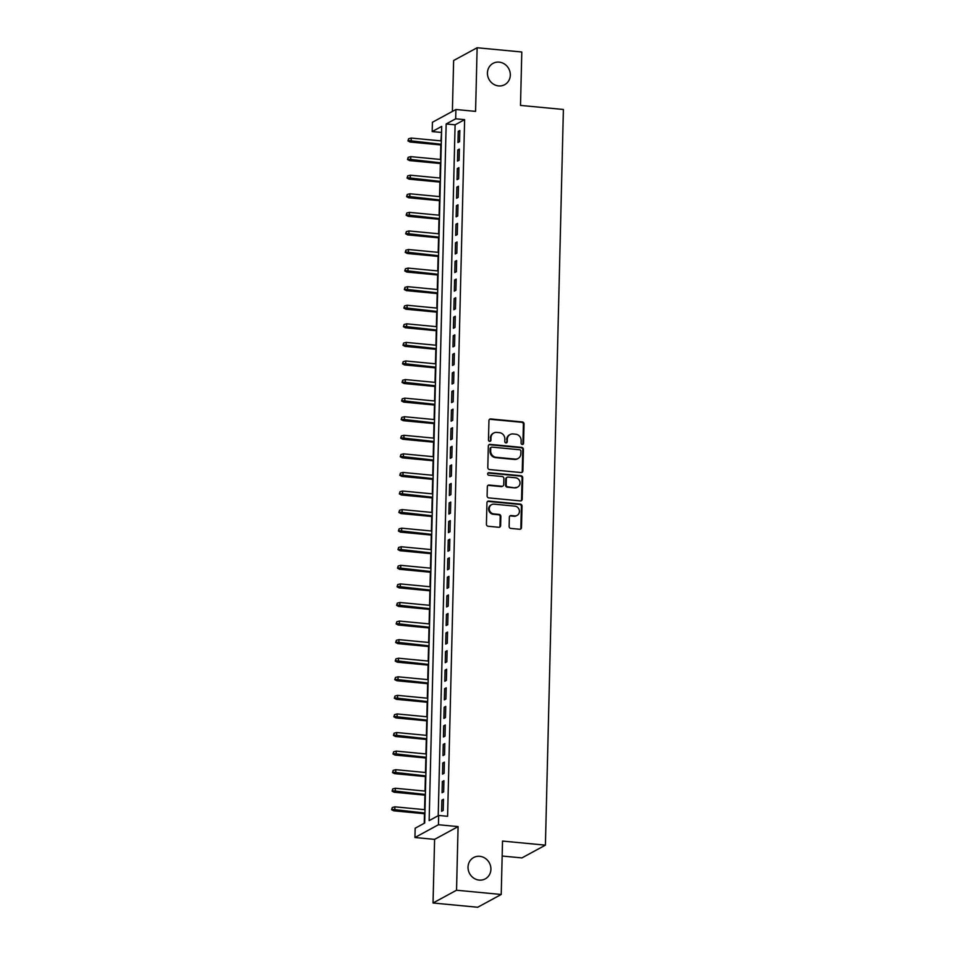 <?xml version="1.0" encoding="UTF-8"?>
<svg xmlns="http://www.w3.org/2000/svg" width="955" height="955" viewBox="0 0 955 955"><rect width="100%" height="100%" fill="white"/><g stroke="black" fill="none" stroke-linecap="round" stroke-linejoin="round"><path stroke-width="1.43" d="M522.301 444.469A1.301 1.206 61.5 0 0 523.555 443.311L524.032 423.936A1.862 1.719 61.5 0 0 522.313 421.943L490.751 418.947A1.862 1.719 61.5 0 0 488.948 420.606L488.471 439.98A1.301 1.206 61.5 0 0 490.321 441.234A1.301 1.206 61.5 0 0 490.93 440.207L490.989 437.7A5.957 5.515 61.5 0 1 496.743 432.4L499.381 432.651A5.957 5.515 61.5 0 1 504.849 439.025L504.789 441.532A1.301 1.206 61.5 0 0 506.639 442.786A1.301 1.206 61.5 0 0 507.236 441.759L507.308 439.252A5.957 5.515 61.5 0 1 513.062 433.952L515.688 434.203A5.957 5.515 61.5 0 1 521.155 440.565L521.096 443.072A1.301 1.206 61.5 0 0 522.301 444.469M522.6 444.457A1.301 1.206 61.5 0 0 522.922 443.657L523.388 424.283A1.862 1.719 61.5 0 0 521.681 422.289L490.106 419.293A1.862 1.719 61.5 0 0 489.509 419.341M489.975 441.353A1.301 1.206 61.5 0 0 490.297 440.553L490.989 437.7M506.293 442.905A1.301 1.206 61.5 0 0 506.604 442.105L507.308 439.252M479.756 856.313A12.14 11.221 61.5 0 0 473.668 857.53A12.14 11.221 61.5 0 0 468.392 870.423A12.14 11.221 61.5 0 0 479.183 880.092A12.14 11.221 61.5 0 0 485.259 878.875A12.14 11.221 61.5 0 0 490.548 865.982A12.14 11.221 61.5 0 0 479.756 856.313M499.167 62.135A12.14 11.221 61.5 0 0 493.078 63.352A12.14 11.221 61.5 0 0 487.802 76.245A12.14 11.221 61.5 0 0 498.582 85.914A12.14 11.221 61.5 0 0 504.67 84.697A12.14 11.221 61.5 0 0 509.958 71.804A12.14 11.221 61.5 0 0 499.167 62.135M509.134 526.432A1.862 1.719 61.5 0 0 510.841 528.413L519.699 529.261A1.862 1.719 61.5 0 0 521.49 527.602L522.027 506.09A1.862 1.719 61.5 0 0 520.308 504.097L488.733 501.089A1.862 1.719 61.5 0 0 486.943 502.748L486.417 524.271A1.862 1.719 61.5 0 0 488.124 526.253L498.82 527.279A1.862 1.719 61.5 0 0 500.623 525.62L500.85 516.404A1.862 1.719 61.5 0 0 499.131 514.423L493.831 513.909A4.978 4.608 61.5 0 1 491.574 504.658A4.978 4.608 61.5 0 1 494.069 504.156L514.852 506.138A4.978 4.608 61.5 0 1 517.109 515.39A4.978 4.608 61.5 0 1 514.614 515.891L511.152 515.557A1.862 1.719 61.5 0 0 509.349 517.216L509.134 526.432M438.667 815.451L438.44 824.738L414.936 837.511L415.162 828.224L424.689 823.043L441.711 126.394L432.185 131.563L432.412 122.276L455.917 109.503L455.69 118.802L446.164 123.971L429.141 820.62L438.667 815.451L447.597 816.298L464.619 119.65L455.69 118.802M455.917 109.503L475.578 111.377L477.13 47.75L521.8 52L520.499 105.408L563.39 109.479L545.412 845.151L502.521 841.068L501.22 894.477L456.538 890.227L458.09 826.6L438.44 824.738M521.084 472.546A1.862 1.719 61.5 0 0 522.886 470.887L523.412 449.375A1.862 1.719 61.5 0 0 521.693 447.382L490.118 444.385A1.862 1.719 61.5 0 0 488.327 446.045L487.802 467.556A1.862 1.719 61.5 0 0 489.509 469.55L521.084 472.546M522.719 477.727L522.194 499.25A1.862 1.719 61.5 0 1 520.391 500.909L488.817 497.901A1.862 1.719 61.5 0 1 487.11 495.908L487.337 486.704A1.862 1.719 61.5 0 1 489.127 485.045L501.936 486.262A1.862 1.719 61.5 0 0 503.739 484.603L503.882 478.503A1.862 1.719 61.5 0 0 502.175 476.509L488.841 475.244A1.301 1.206 61.5 0 1 488.256 472.821A1.301 1.206 61.5 0 1 488.9 472.689L521 475.745A1.862 1.719 61.5 0 1 522.719 477.727L522.075 478.073L521.549 499.596L522.194 499.25M501.22 894.477L477.715 907.25L433.033 903L456.538 890.227M477.13 47.75L453.625 60.523L452.384 111.425M459.546 141.65L459.821 130.513L458.233 131.372L457.958 142.522L459.546 141.65M459.092 160.237L459.367 149.087L457.767 149.947L457.505 161.097L459.092 160.237M458.639 178.812L458.901 167.662L457.314 168.522L457.051 179.671L458.639 178.812M458.185 197.387L458.448 186.237L456.86 187.108L456.597 198.246L458.185 197.387M457.732 215.961L457.994 204.824L456.406 205.683L456.144 216.833L457.732 215.961M457.278 234.536L457.541 223.398L455.953 224.258L455.69 235.407L457.278 234.536M456.824 253.123L457.087 241.973L455.499 242.833L455.237 253.982L456.824 253.123M456.371 271.697L456.633 260.548L455.046 261.407L454.771 272.557L456.371 271.697M455.905 290.272L456.18 279.123L454.592 279.994L454.317 291.132L455.905 290.272M455.451 308.847L455.726 297.709L454.138 298.569L453.864 309.718L455.451 308.847M454.998 327.434L455.272 316.284L453.685 317.144L453.41 328.293L454.998 327.434M454.544 346.008L454.819 334.859L453.231 335.718L452.957 346.868L454.544 346.008M454.091 364.583L454.365 353.434L452.777 354.305L452.503 365.443L454.091 364.583M453.637 383.158L453.912 372.008L452.324 372.88L452.049 384.017L453.637 383.158M453.183 401.733L453.458 390.595L451.87 391.455L451.596 402.604L453.183 401.733M452.73 420.319L453.004 409.17L451.417 410.029L451.142 421.179L452.73 420.319M452.276 438.894L452.551 427.745L450.963 428.604L450.688 439.754L452.276 438.894M451.822 457.469L452.097 446.319L450.509 447.191L450.235 458.328L451.822 457.469M451.369 476.044L451.643 464.906L450.056 465.765L449.781 476.915L451.369 476.044M450.915 494.618L451.19 483.481L449.602 484.34L449.327 495.49L450.915 494.618M450.462 513.205L450.736 502.055L449.148 502.915L448.874 514.065L450.462 513.205M450.008 531.78L450.283 520.63L448.695 521.49L448.42 532.639L450.008 531.78M449.554 550.355L449.829 539.205L448.241 540.076L447.967 551.214L449.554 550.355M449.101 568.929L449.375 557.792L447.788 558.651L447.513 569.801L449.101 568.929M448.647 587.516L448.922 576.366L447.334 577.226L447.059 588.375L448.647 587.516M448.193 606.091L448.468 594.941L446.88 595.801L446.606 606.95L448.193 606.091M447.74 624.666L448.014 613.516L446.427 614.387L446.152 625.525L447.74 624.666M447.286 643.24L447.561 632.091L445.973 632.962L445.699 644.1L447.286 643.24M446.833 661.815L447.107 650.677L445.519 651.537L445.245 662.686L446.833 661.815M446.379 680.402L446.654 669.252L445.066 670.112L444.791 681.261L446.379 680.402M445.925 698.976L446.2 687.827L444.612 688.686L444.338 699.836L445.925 698.976M445.472 717.551L445.746 706.402L444.147 707.273L443.884 718.411L445.472 717.551M445.018 736.126L445.281 724.988L443.693 725.848L443.43 736.997L445.018 736.126M444.564 754.701L444.827 743.563L443.239 744.423L442.977 755.572L444.564 754.701M444.111 773.287L444.373 762.138L442.786 762.997L442.523 774.147L444.111 773.287M443.657 791.862L443.92 780.713L442.332 781.572L442.07 792.722L443.657 791.862M464.619 119.65L455.093 124.819L438.214 815.689M441.879 800.159L441.616 811.296L443.204 810.437L443.466 799.287L441.879 800.159L443.442 800.302M441.568 132.172L440.912 140.874M440.816 144.945L440.458 159.449M440.362 163.52L440.004 178.036M439.909 182.107L439.551 196.611M439.455 200.681L439.097 215.185M439.002 219.256L438.643 233.76M438.548 237.831L438.19 252.335M438.094 256.418L437.736 270.922M437.641 274.992L437.283 289.496M437.187 293.567L436.829 308.071M436.733 312.142L436.375 326.646M436.28 330.717L435.922 345.221M435.826 349.303L435.468 363.807M435.373 367.878L435.014 382.382M434.919 386.453L434.561 400.957M434.453 405.027L434.107 419.532M434 423.602L433.654 438.118M433.546 442.189L433.2 456.693M433.093 460.764L432.746 475.268M432.639 479.338L432.293 493.842M432.185 497.913L431.839 512.417M431.732 516.5L431.385 531.004M431.278 535.075L430.932 549.579M430.824 553.649L430.478 568.153M430.371 572.224L430.013 586.728M429.917 590.799L429.559 605.303M429.464 609.386L429.105 623.89M429.01 627.96L428.652 642.464M428.556 646.535L428.198 661.039M428.103 665.11L427.745 679.614M427.649 683.685L427.291 698.201M427.195 702.271L426.837 716.775M426.742 720.846L426.384 735.35M426.288 739.421L425.93 753.925M425.835 757.995L425.476 772.5M425.381 776.582L425.023 791.086M424.927 795.157L424.569 809.661M424.474 813.732L424.235 823.282M502.151 856.038L521.908 857.912L545.412 845.151M458.09 826.6L434.597 839.373L433.033 903M434.597 839.373L414.936 837.511M441.126 132.423L432.185 131.563M455.093 124.819L446.164 123.971M458.233 131.372L459.785 131.515M457.767 149.947L459.331 150.102M457.314 168.522L458.877 168.677M456.86 187.108L458.424 187.252M456.406 205.683L457.97 205.826M455.953 224.258L457.517 224.401M455.499 242.833L457.063 242.988M455.046 261.407L456.609 261.563M454.592 279.994L456.156 280.137M454.138 298.569L455.702 298.712M453.685 317.144L455.249 317.299M453.231 335.718L454.795 335.874M452.777 354.305L454.341 354.448M452.324 372.88L453.888 373.023M451.87 391.455L453.434 391.598M451.417 410.029L452.98 410.184M450.963 428.604L452.527 428.759M450.509 447.191L452.073 447.334M450.056 465.765L451.62 465.909M449.602 484.34L451.166 484.495M449.148 502.915L450.712 503.07M448.695 521.49L450.259 521.645M448.241 540.076L449.805 540.22M447.788 558.651L449.351 558.794M447.334 577.226L448.898 577.381M446.88 595.801L448.444 595.956M446.427 614.387L447.99 614.531M445.973 632.962L447.537 633.105M445.519 651.537L447.083 651.68M445.066 670.112L446.63 670.267M444.612 688.686L446.164 688.841M444.147 707.273L445.71 707.416M443.693 725.848L445.257 725.991M443.239 744.423L444.803 744.578M442.786 762.997L444.35 763.152M442.332 781.572L443.896 781.727M510.065 434.549L509.433 434.895A5.957 5.515 61.5 0 0 506.663 439.598M493.759 432.997L493.126 433.343A5.957 5.515 61.5 0 0 490.357 438.047M521.681 472.498A1.862 1.719 61.5 0 0 522.242 471.233L522.767 449.721A1.862 1.719 61.5 0 0 521.06 447.728L489.485 444.732A1.862 1.719 61.5 0 0 488.888 444.779M520.905 451.142A1.301 1.206 61.5 0 0 519.711 449.757L491.992 447.119A1.301 1.206 61.5 0 0 490.727 448.277L490.667 450.927A5.957 5.515 61.5 0 0 496.134 457.29L515.079 459.092A5.957 5.515 61.5 0 0 520.833 453.792L520.905 451.142M491.336 447.25L490.703 447.597A1.301 1.206 61.5 0 0 490.094 448.623L490.727 448.277M518.064 458.495L517.431 458.842A5.957 5.515 61.5 0 1 514.447 459.439L495.502 457.636A5.957 5.515 61.5 0 1 490.034 451.273L490.094 448.623M520.988 500.85A1.862 1.719 61.5 0 0 521.549 499.596M502.867 486.071L502.235 486.417A1.862 1.719 61.5 0 1 501.303 486.608L488.494 485.391A1.862 1.719 61.5 0 0 487.898 485.438M522.075 478.073A1.862 1.719 61.5 0 0 520.368 476.079L488.268 473.035A1.301 1.206 61.5 0 0 487.957 473.047M515.223 487.528A4.978 4.608 61.5 0 0 519.89 481.738A4.978 4.608 61.5 0 0 515.461 477.775L508.132 477.07A1.862 1.719 61.5 0 0 506.341 478.73L506.186 484.842A1.862 1.719 61.5 0 0 507.893 486.835L514.59 487.874A4.978 4.608 61.5 0 0 517.085 487.372L517.717 487.026M507.201 477.261L506.568 477.607A1.862 1.719 61.5 0 0 505.708 479.076L506.341 478.73M514.59 487.874L507.26 487.181A1.862 1.719 61.5 0 1 505.553 485.188L505.708 479.076M517.109 515.39L516.476 515.736A4.978 4.608 61.5 0 1 513.981 516.237L510.519 515.903A1.862 1.719 61.5 0 0 509.922 515.963M491.574 504.658L490.942 505.004A4.978 4.608 61.5 0 0 493.198 514.256L493.831 513.909M499.417 527.22A1.862 1.719 61.5 0 0 499.99 525.966L500.205 516.75A1.862 1.719 61.5 0 0 498.498 514.769L493.198 514.256M520.296 529.213A1.862 1.719 61.5 0 0 520.857 527.948L521.382 506.425A1.862 1.719 61.5 0 0 519.675 504.443L488.101 501.435A1.862 1.719 61.5 0 0 487.504 501.494M408.633 138.714L407.952 140.922L408.633 138.714L411.235 138.057L411.151 141.4L410.005 142.02L441.258 144.993M408.585 140.576L441.282 144.265M411.235 138.057L441.365 140.922M410.005 142.02L407.952 140.922M408.179 157.288L407.499 159.497L408.179 157.288L410.781 156.632L410.698 159.974L409.552 160.595L440.804 163.568M408.131 159.151L440.828 162.839M410.781 156.632L440.912 159.497M409.552 160.595L407.499 159.497M407.725 175.863L407.045 178.072L407.725 175.863L410.328 175.207L410.244 178.549L409.098 179.17L440.351 182.142M407.678 177.726L440.374 181.414M410.328 175.207L440.446 178.072M409.098 179.17L407.045 178.072M407.272 194.45L406.591 196.646L407.272 194.45L409.874 193.781L409.791 197.124L408.645 197.757L439.897 200.717M407.224 196.3L439.921 199.989M409.874 193.781L439.992 196.646M408.645 197.757L406.591 196.646M406.818 213.025L406.138 215.221L406.818 213.025L409.409 212.368L409.337 215.711L408.191 216.331L439.443 219.304M406.77 214.875L439.467 218.576M409.409 212.368L439.539 215.233M408.191 216.331L406.138 215.221M406.364 231.599L405.684 233.808L406.364 231.599L408.955 230.943L408.883 234.285L407.737 234.906L438.99 237.879M406.317 233.462L439.014 237.15M408.955 230.943L439.085 233.808M407.737 234.906L405.684 233.808M405.911 250.174L405.23 252.383L405.911 250.174L408.501 249.518L408.43 252.86L407.284 253.481L438.536 256.453M405.863 252.036L438.548 255.725M408.501 249.518L438.632 252.383M407.284 253.481L405.23 252.383M405.457 268.761L404.777 270.957L405.457 268.761L408.048 268.092L407.976 271.435L406.83 272.056L438.082 275.028M405.409 270.611L438.094 274.3M408.048 268.092L438.178 270.957M406.83 272.056L404.777 270.957M405.004 287.336L404.323 289.532L405.004 287.336L407.594 286.667L407.522 290.022L406.376 290.642L437.629 293.603M404.956 289.186L437.641 292.875M407.594 286.667L437.724 289.532M406.376 290.642L404.323 289.532M404.55 305.91L403.87 308.107L404.55 305.91L407.14 305.254L407.057 308.596L405.923 309.217L437.175 312.19M404.502 307.773L437.187 311.461M407.14 305.254L437.271 308.119M405.923 309.217L403.87 308.107M404.096 324.485L403.416 326.694L404.096 324.485L406.687 323.829L406.603 327.171L405.469 327.792L436.721 330.764M404.049 326.347L436.733 330.036M406.687 323.829L436.817 326.694M405.469 327.792L403.416 326.694M403.643 343.06L402.962 345.268L403.643 343.06L406.233 342.403L406.15 345.746L405.015 346.367L436.268 349.339M403.595 344.922L436.28 348.611M406.233 342.403L436.363 345.268M405.015 346.367L402.962 345.268M403.189 361.647L402.509 363.843L403.189 361.647L405.78 360.978L405.696 364.321L404.562 364.941L435.814 367.914M403.141 363.497L435.826 367.186M405.78 360.978L435.91 363.843M404.562 364.941L402.509 363.843M402.735 380.221L402.055 382.418L402.735 380.221L405.326 379.553L405.242 382.907L404.108 383.528L435.361 386.5M402.688 382.072L435.373 385.772M405.326 379.553L435.456 382.418M404.108 383.528L402.055 382.418M402.282 398.796L401.601 401.005L402.282 398.796L404.872 398.139L404.789 401.482L403.655 402.103L434.907 405.075M402.234 400.658L434.919 404.347M404.872 398.139L435.002 401.005M403.655 402.103L401.601 401.005M401.828 417.371L401.148 419.579L401.828 417.371L404.419 416.714L404.335 420.057L403.201 420.678L434.453 423.65M401.78 419.233L434.465 422.922M404.419 416.714L434.549 419.579M403.201 420.678L401.148 419.579M401.375 435.946L400.694 438.154L401.375 435.946L403.965 435.289L403.881 438.632L402.735 439.252L434 442.225M401.327 437.808L434.012 441.497M403.965 435.289L434.095 438.154M402.735 439.252L400.694 438.154M400.921 454.532L400.24 456.729L400.921 454.532L403.511 453.864L403.428 457.206L402.282 457.839L433.546 460.799M400.873 456.383L433.558 460.071M403.511 453.864L433.642 456.729M402.282 457.839L400.24 456.729M400.467 473.107L399.787 475.304L400.467 473.107L403.058 472.45L402.974 475.793L401.828 476.414L433.093 479.386M400.42 474.969L433.104 478.658M403.058 472.45L433.188 475.315M401.828 476.414L399.787 475.304M400.014 491.682L399.333 493.89L400.014 491.682L402.604 491.025L402.521 494.368L401.375 494.988L432.639 497.961M399.966 493.544L432.651 497.233M402.604 491.025L432.734 493.89M401.375 494.988L399.333 493.89M399.56 510.257L398.88 512.465L399.56 510.257L402.151 509.6L402.067 512.942L400.921 513.563L432.185 516.536M399.512 512.119L432.197 515.807M402.151 509.6L432.281 512.465M400.921 513.563L398.88 512.465M399.106 528.843L398.414 531.04L399.106 528.843L401.697 528.175L401.613 531.517L400.467 532.138L431.732 535.11M399.059 530.694L431.744 534.382M401.697 528.175L431.827 531.04M400.467 532.138L398.414 531.04M398.641 547.418L397.96 549.614L398.641 547.418L401.243 546.749L401.16 550.104L400.014 550.725L431.266 553.697M398.605 549.268L431.29 552.957M401.243 546.749L431.374 549.614M400.014 550.725L397.96 549.614M398.187 565.993L397.507 568.189L398.187 565.993L400.79 565.336L400.706 568.679L399.56 569.299L430.812 572.272M398.151 567.855L430.836 571.544M400.79 565.336L430.92 568.201M399.56 569.299L397.507 568.189M397.734 584.567L397.053 586.776L397.734 584.567L400.336 583.911L400.252 587.253L399.106 587.874L430.359 590.847M397.698 586.43L430.383 590.118M400.336 583.911L430.466 586.776M399.106 587.874L397.053 586.776M397.28 603.142L396.6 605.351L397.28 603.142L399.882 602.486L399.799 605.828L398.653 606.449L429.905 609.421M397.244 605.004L429.929 608.693M399.882 602.486L430.013 605.351M398.653 606.449L396.6 605.351M396.826 621.729L396.146 623.925L396.826 621.729L399.429 621.06L399.345 624.403L398.199 625.024L429.452 627.996M396.791 623.579L429.475 627.268M399.429 621.06L429.559 623.925M398.199 625.024L396.146 623.925M396.373 640.304L395.692 642.5L396.373 640.304L398.975 639.647L398.892 642.99L397.746 643.61L428.998 646.583M396.337 642.154L429.022 645.855M398.975 639.647L429.105 642.5M397.746 643.61L395.692 642.5M395.919 658.878L395.239 661.087L395.919 658.878L398.522 658.222L398.438 661.564L397.292 662.185L428.544 665.158M395.871 660.741L428.568 664.429M398.522 658.222L428.652 661.087M397.292 662.185L395.239 661.087M395.466 677.453L394.785 679.662L395.466 677.453L398.068 676.797L397.984 680.139L396.838 680.76L428.091 683.732M395.418 679.315L428.115 683.004M398.068 676.797L428.198 679.662M396.838 680.76L394.785 679.662M395.012 696.028L394.331 698.236L395.012 696.028L397.614 695.371L397.531 698.714L396.385 699.335L427.637 702.307M394.964 697.89L427.661 701.579M397.614 695.371L427.745 698.236M396.385 699.335L394.331 698.236M394.558 714.615L393.878 716.811L394.558 714.615L397.161 713.946L397.077 717.289L395.931 717.921L427.183 720.882M394.511 716.465L427.207 720.154M397.161 713.946L427.291 716.811M395.931 717.921L393.878 716.811M394.105 733.189L393.424 735.386L394.105 733.189L396.707 732.533L396.623 735.875L395.477 736.496L426.73 739.468M394.057 735.052L426.754 738.74M396.707 732.533L426.825 735.398M395.477 736.496L393.424 735.386M393.651 751.764L392.971 753.973L393.651 751.764L396.253 751.108L396.17 754.45L395.024 755.071L426.276 758.043M393.603 753.626L426.3 757.315M396.253 751.108L426.372 753.973M395.024 755.071L392.971 753.973M393.197 770.339L392.517 772.547L393.197 770.339L395.8 769.682L395.716 773.025L394.57 773.646L425.823 776.618M393.15 772.201L425.846 775.89M395.8 769.682L425.918 772.547M394.57 773.646L392.517 772.547M392.744 788.926L392.063 791.122L392.744 788.926L395.334 788.257L395.263 791.6L394.117 792.22L425.369 795.193M392.696 790.776L425.393 794.465M395.334 788.257L425.464 791.122M394.117 792.22L392.063 791.122M392.29 807.5L391.61 809.697L392.29 807.5L394.881 806.832L394.809 810.186L393.663 810.807L424.915 813.779M392.242 809.351L424.927 813.039M394.881 806.832L425.011 809.697M393.663 810.807L391.61 809.697M522.922 443.657L523.555 443.311M490.297 440.553L490.93 440.207M506.604 442.105L507.236 441.759M490.106 419.293L490.751 418.947M521.681 422.289L522.313 421.943M523.388 424.283L524.032 423.936M489.485 444.732L490.118 444.385M521.06 447.728L521.693 447.382M522.767 449.721L523.412 449.375M522.242 471.233L522.886 470.887M490.034 451.273L490.667 450.927M495.502 457.636L496.134 457.29M514.447 459.439L515.079 459.092M488.494 485.391L489.127 485.045M501.303 486.608L501.936 486.262M488.268 473.035L488.9 472.689M520.368 476.079L521 475.745M505.553 485.188L506.186 484.842M507.26 487.181L507.893 486.835M510.519 515.903L511.152 515.557M513.981 516.237L514.614 515.891M498.498 514.769L499.131 514.423M500.205 516.75L500.85 516.404M499.99 525.966L500.623 525.62M488.101 501.435L488.733 501.089M519.675 504.443L520.308 504.097M521.382 506.425L522.027 506.09M520.857 527.948L521.49 527.602"/></g></svg>
